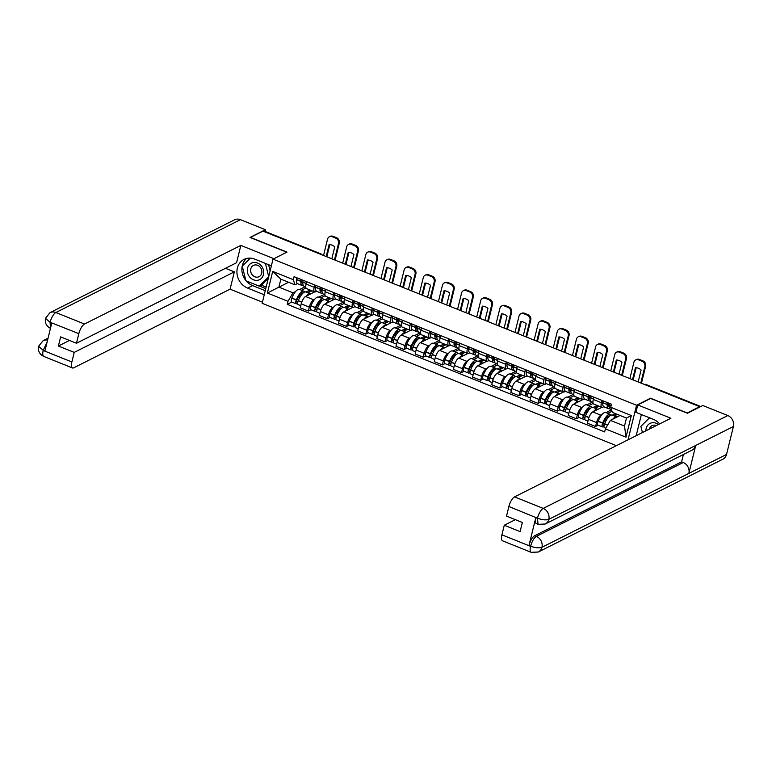 <?xml version="1.0" encoding="UTF-8"?>
<svg xmlns="http://www.w3.org/2000/svg" width="772" height="772" viewBox="0 0 772 772"><rect width="100%" height="100%" fill="white"/><g stroke="black" fill="none" stroke-linecap="round" stroke-linejoin="round"><path stroke-width="1.16" d="M687.07 413.107L699.615 406.632L262.934 231.117L250.437 237.4L287.01 252.106L273.008 259.151L262.162 303.309L616.374 445.666M687.119 412.914L650.545 398.217L636.543 405.252L273.008 259.151M699.471 407.201L699.615 406.632M264.178 231.619L264.564 231.426A2.827 1.004 -68.1 0 1 264.989 231.378L320.583 253.727A2.827 1.004 111.9 0 0 320.158 253.776L264.564 231.426M314.696 291.903L305.558 296.496A6.504 2.306 111.9 0 0 301.215 303.869L300.25 307.796L308.356 311.058L309.321 307.131A6.504 2.306 -68.1 0 1 313.664 299.758L314.754 299.208M314.185 287.3L306.088 284.048A6.504 2.306 111.9 0 0 306.552 288.632L314.648 291.884A6.504 2.306 -68.1 0 1 314.185 287.3L314.754 284.974M306.088 284.048L306.658 281.722M310.952 309.746L308.356 311.058M316.578 291.285L315.623 291.768A6.504 2.306 -68.1 0 1 314.648 291.884M318.768 297.181L324.269 294.412M333.842 299.594L324.703 304.197A6.504 2.306 111.9 0 0 320.361 311.57L319.396 315.497L327.502 318.749L328.467 314.822A6.504 2.306 -68.1 0 1 332.809 307.449L333.9 306.899M325.803 289.413L325.234 291.739A6.504 2.306 111.9 0 0 325.697 296.323L333.793 299.584A6.504 2.306 -68.1 0 1 333.33 295L333.909 292.675M330.098 317.446L327.502 318.749M335.733 298.986L334.768 299.468A6.504 2.306 -68.1 0 1 333.793 299.584M337.914 304.882L343.415 302.113M352.987 307.295L343.849 311.888A6.504 2.306 111.9 0 0 339.506 319.261L338.541 323.188L346.647 326.45L347.612 322.522A6.504 2.306 -68.1 0 1 351.955 315.14L353.045 314.6M344.949 297.114L344.38 299.44A6.504 2.306 111.9 0 0 344.843 304.023L352.939 307.275A6.504 2.306 -68.1 0 1 352.476 302.692L353.055 300.366M349.243 325.137L346.647 326.45M354.879 306.677L353.914 307.159A6.504 2.306 -68.1 0 1 352.939 307.275M357.06 312.573L362.56 309.804M372.133 314.986L362.994 319.579A6.504 2.306 111.9 0 0 358.652 326.961L357.697 330.889L365.793 334.141L366.758 330.213A6.504 2.306 -68.1 0 1 371.1 322.841L372.191 322.291M364.094 304.805L363.525 307.131A6.504 2.306 111.9 0 0 363.988 311.714L372.085 314.976A6.504 2.306 -68.1 0 1 371.631 310.392L372.2 308.067M368.389 332.838L365.793 334.141M374.024 314.378L373.059 314.86A6.504 2.306 -68.1 0 1 372.085 314.976M376.205 320.274L381.706 317.504M391.279 322.686L382.15 327.28A6.504 2.306 111.9 0 0 377.807 334.652L376.842 338.58L384.938 341.832L385.903 337.904A6.504 2.306 -68.1 0 1 390.246 330.532L391.336 329.982M383.24 312.506L382.671 314.831A6.504 2.306 111.9 0 0 383.134 319.415L391.23 322.667A6.504 2.306 -68.1 0 1 390.777 318.083L391.346 315.758M387.534 340.529L384.938 341.832M393.17 322.069L392.205 322.551A6.504 2.306 -68.1 0 1 391.23 322.667M395.351 327.965L400.851 325.195M410.424 330.377L401.295 334.971A6.504 2.306 111.9 0 0 396.953 342.353L395.988 346.271L404.084 349.533L405.049 345.605A6.504 2.306 -68.1 0 1 409.392 338.233L410.482 337.682M402.386 320.197L401.816 322.522A6.504 2.306 111.9 0 0 402.28 327.106L410.376 330.358A6.504 2.306 -68.1 0 1 409.922 325.774L410.492 323.458M406.68 348.22L404.084 349.533M412.316 329.76L411.351 330.242A6.504 2.306 -68.1 0 1 410.376 330.358M414.496 335.656L420.007 332.896M429.57 338.078L420.441 342.672A6.504 2.306 111.9 0 0 416.098 350.044L415.133 353.972L423.23 357.224L424.195 353.296A6.504 2.306 -68.1 0 1 428.537 345.924L429.628 345.373M421.531 327.897L420.962 330.213A6.504 2.306 111.9 0 0 421.425 334.797L429.531 338.059A6.504 2.306 -68.1 0 1 429.068 333.475L429.637 331.149M425.826 355.921L423.23 357.224M431.461 337.46L430.496 337.943A6.504 2.306 -68.1 0 1 429.531 338.059M433.642 343.357L439.152 340.587M448.715 345.769L439.586 350.363A6.504 2.306 111.9 0 0 435.244 357.735L434.279 361.663L442.375 364.924L443.34 360.997A6.504 2.306 -68.1 0 1 447.683 353.615L448.773 353.074M440.677 335.588L440.108 337.914A6.504 2.306 111.9 0 0 440.571 342.498L448.677 345.75A6.504 2.306 -68.1 0 1 448.214 341.166L448.783 338.84M444.971 363.612L442.375 364.924M450.607 345.152L449.642 345.634A6.504 2.306 -68.1 0 1 448.677 345.75M452.797 351.048L458.298 348.278M467.861 353.46L458.732 358.063A6.504 2.306 111.9 0 0 454.39 365.436L453.425 369.363L461.521 372.615L462.486 368.688A6.504 2.306 -68.1 0 1 466.828 361.315L467.919 360.765M459.832 343.279L459.253 345.605A6.504 2.306 111.9 0 0 459.716 350.189L467.822 353.451A6.504 2.306 -68.1 0 1 467.359 348.867L467.928 346.541M464.117 371.313L461.521 372.615M469.752 352.852L468.787 353.335A6.504 2.306 -68.1 0 1 467.822 353.451M471.943 358.748L477.443 355.979M488.898 360.543L487.933 361.026A6.504 2.306 -68.1 0 1 486.968 361.142L477.878 365.754A6.504 2.306 111.9 0 0 473.535 373.127L472.57 377.054L480.666 380.307L481.632 376.389A6.504 2.306 -68.1 0 1 485.974 369.006L487.064 368.466M478.978 350.98L478.399 353.306A6.504 2.306 111.9 0 0 478.862 357.89L486.968 361.142A6.504 2.306 -68.1 0 1 486.505 356.558L487.074 354.232M483.262 379.004L480.666 380.307M491.088 366.439L496.589 363.67M506.162 368.852L497.023 373.445A6.504 2.306 111.9 0 0 492.681 380.828L491.716 384.755L499.812 388.007L500.777 384.08A6.504 2.306 -68.1 0 1 505.12 376.707L506.21 376.157M498.123 358.671L497.544 360.997A6.504 2.306 111.9 0 0 498.008 365.581L506.114 368.842A6.504 2.306 -68.1 0 1 505.65 364.249L506.22 361.933M502.408 386.704L499.812 388.007M508.044 368.244L507.079 368.726A6.504 2.306 -68.1 0 1 506.114 368.842M510.234 374.13L515.735 371.371M525.307 376.553L516.169 381.146A6.504 2.306 111.9 0 0 511.826 388.519L510.861 392.446L518.958 395.698L519.923 391.771A6.504 2.306 -68.1 0 1 524.265 384.398L525.356 383.848M517.269 366.372L516.7 368.698A6.504 2.306 111.9 0 0 517.153 373.281L525.259 376.533A6.504 2.306 -68.1 0 1 524.796 371.95L525.365 369.624M521.563 394.395L518.958 395.698M527.189 375.935L526.234 376.418A6.504 2.306 -68.1 0 1 525.259 376.533M529.38 381.831L534.88 379.062M544.453 384.244L535.314 388.837A6.504 2.306 111.9 0 0 530.972 396.21L530.007 400.137L538.103 403.399L539.068 399.471A6.504 2.306 -68.1 0 1 543.411 392.099L544.501 391.549M536.415 374.063L535.845 376.389A6.504 2.306 111.9 0 0 536.299 380.972L544.405 384.224A6.504 2.306 -68.1 0 1 543.942 379.641L544.511 377.325M540.709 402.087L538.103 403.399M546.335 383.626L545.379 384.109A6.504 2.306 -68.1 0 1 544.405 384.224M548.525 389.522L554.026 386.762M563.599 391.944L554.46 396.538A6.504 2.306 111.9 0 0 550.118 403.91L549.153 407.838L557.249 411.09L558.214 407.162A6.504 2.306 -68.1 0 1 562.556 399.79L563.647 399.24M555.56 381.764L554.991 384.08A6.504 2.306 111.9 0 0 555.454 388.663L563.55 391.925A6.504 2.306 -68.1 0 1 563.087 387.341L563.657 385.016M559.854 409.787L557.249 411.09M565.48 391.327L564.525 391.809A6.504 2.306 -68.1 0 1 563.55 391.925M567.671 397.223L573.171 394.453M582.744 399.635L573.606 404.229A6.504 2.306 111.9 0 0 569.263 411.601L568.298 415.529L576.404 418.791L577.359 414.863A6.504 2.306 -68.1 0 1 581.712 407.481L582.792 406.94M574.706 389.455L574.136 391.78A6.504 2.306 111.9 0 0 574.6 396.364L582.696 399.616A6.504 2.306 -68.1 0 1 582.233 395.032L582.802 392.707M579 417.478L576.404 418.791M584.626 399.018L583.671 399.5A6.504 2.306 -68.1 0 1 582.696 399.616M586.817 404.914L592.317 402.144M601.89 407.327L592.751 411.93A6.504 2.306 111.9 0 0 588.409 419.302L587.444 423.23L595.55 426.482L596.515 422.554A6.504 2.306 -68.1 0 1 600.857 415.182L601.938 414.632M593.851 397.146L593.282 399.471A6.504 2.306 111.9 0 0 593.745 404.055L601.842 407.317A6.504 2.306 -68.1 0 1 601.378 402.733L601.948 400.407M598.146 425.179L595.55 426.482M603.772 406.719L602.816 407.201A6.504 2.306 -68.1 0 1 601.842 407.317M605.962 412.615L611.463 409.845M288.583 282.272L278.895 287.145L293.013 292.82L295.608 291.507M299.623 289.49L305.123 286.721M297.432 283.594L294.972 284.829L280.854 279.165L278.895 287.145L267.382 293.022L272.699 271.397L293.321 279.686L294.972 284.829M620.08 415.5L610.391 420.373L624.509 426.048L626.468 418.067L612.35 412.393L610.7 407.249L611.443 404.219L294.064 276.656L293.321 279.686M610.7 407.249L631.322 415.529L626.005 437.164L605.393 428.875L610.391 420.373M293.013 292.82L288.004 301.312L287.261 304.342L604.65 431.905L605.393 428.875M288.004 301.312L267.382 293.022M628.061 439.789L636.543 405.252M291.806 302.055L287.261 304.342M272.699 271.397L280.854 279.165M624.509 426.048L626.005 437.164M626.468 418.067L631.322 415.529M302.865 283.826A8.907 3.156 -68.1 0 1 301.784 280.39L301.794 280.236A1.737 0.618 -68.1 0 1 301.862 279.792M305.76 286.972L304.149 286.325A10.75 3.802 -68.1 0 1 302.836 282.176L302.846 282.021A3.571 1.264 -68.1 0 1 303.184 280.323M301.225 279.541A3.571 1.264 111.9 0 0 300.887 281.23L300.877 281.384A10.75 3.802 111.9 0 0 302.19 285.543A10.75 3.802 111.9 0 0 303.328 285.543M302.19 285.543L297.712 283.739A10.75 3.802 -68.1 0 1 296.4 279.58L296.409 279.425A3.571 1.264 -68.1 0 1 296.747 277.737M304.737 291.999A10.75 3.802 111.9 0 0 303.917 291.208A10.75 3.802 111.9 0 0 296.342 299.835L296.265 300.028A3.571 1.264 111.9 0 0 296.12 303.792A3.571 1.264 111.9 0 0 296.651 303.724L297.645 303.222M296.12 303.792L291.642 301.987A3.571 1.264 -68.1 0 1 291.787 298.224L291.864 298.04A10.75 3.802 -68.1 0 1 299.43 289.413L303.917 291.208M300.781 305.664L298.079 304.573A3.571 1.264 -68.1 0 1 298.233 300.81L298.31 300.626A10.75 3.802 -68.1 0 1 305.876 291.999L310.354 293.804A10.75 3.802 -68.1 0 1 310.624 293.949M297.953 301.601L297.066 302.055A1.737 0.618 -68.1 0 1 296.805 302.084A1.737 0.618 -68.1 0 1 296.873 300.26L296.95 300.067A8.907 3.156 -68.1 0 1 303.213 292.916M302.421 293.678L301.495 293.312M307.941 292.829L311.55 291.015L309.582 290.224L305.973 292.038M301.495 290.243L305.973 287.985M306.368 296.091A10.75 3.802 -68.1 0 1 310.354 293.804M298.195 297.432L300.482 296.274M309.582 290.224L309.176 291.893L307.594 292.694L309.514 292.038M334.469 259.865L338.493 243.489A4.246 3.686 -116.7 0 0 335.752 238.143L336.573 237.737A4.246 3.686 63.3 0 1 339.304 243.083L335.116 260.135M323.545 255.484L327.569 239.098A4.246 3.686 -116.7 0 1 329.345 236.792A4.246 3.686 -116.7 0 1 332.201 236.715L335.752 238.143M326.836 256.806L329.827 244.618M329.345 236.792L330.155 236.377A4.246 3.686 63.3 0 1 333.012 236.309L332.201 236.715M336.573 237.737L333.012 236.309M326.18 256.536L329.113 244.589A8.772 7.614 -116.7 0 1 334.758 246.857L331.825 258.813M271.377 265.809L254.721 259.122A15.913 13.809 -116.7 0 0 244.02 259.392A15.913 13.809 -116.7 0 0 237.043 273.954A15.913 13.809 -116.7 0 0 247.609 288.091L264.256 294.779M273.906 258.697L240.835 245.399L236.579 262.721L76.467 343.25L78.831 333.658L49.958 322.213L51.743 323.13L44.95 350.806L43.213 350.469L71.873 361.981A8.482 3.001 111.9 0 0 72.471 367.964A8.482 3.001 111.9 0 0 73.736 367.819L230.085 289.172L234.331 271.86L225.482 268.299M262.441 302.18L230.085 289.172M240.835 245.399L84.495 324.037A8.482 3.001 111.9 0 0 78.831 333.658M50.691 328.447C46.465 326.363 44.718 323.005 45.461 318.353L49.977 312.67L234.572 219.817A8.695 7.546 63.3 0 1 240.43 219.673L265.404 229.709L264.999 231.378M76.467 343.25L60.641 336.891L58.392 346.03L74.228 352.389L71.873 361.981M74.228 352.389L234.331 271.86M265.404 229.709L250.022 237.448L286.779 252.222M58.392 346.03L69.49 340.452M246.644 258.427A15.913 13.809 -116.7 0 0 245.843 280.516M246.162 280.892A15.913 13.809 -116.7 0 0 252.569 285.592L247.609 288.091M265.259 290.697L252.569 285.592M259.324 286.045L265.771 288.632M250.118 258.109L242.505 265.848M261.206 285.1L266.147 287.078M243.055 265.307L242.447 265.616M50.469 328.322L50.093 322.464M45.461 318.353L49.939 322.204M43.213 350.469A8.482 3.001 -68.1 0 0 43.811 356.442C39.555 354.348 37.818 350.961 38.6 346.29L43.078 350.198M659.655 423.896A15.913 13.809 -116.7 0 0 653.353 419.341L635.925 412.335L637.749 404.933L670.887 418.25L514.548 496.888L543.198 508.401L727.793 415.558L702.819 405.512L687.437 413.252L650.622 398.458L637.749 404.933M641.387 414.525L636.186 435.697M501.925 534.832L530.576 546.344A8.482 3.001 -68.1 0 0 531.184 552.327L502.524 540.805A8.482 3.001 -68.1 0 1 501.925 534.832L504.28 525.24L515.378 519.653M727.793 415.558A8.695 7.546 63.3 0 1 733.4 426.501L695.726 445.454A8.695 7.546 63.3 0 1 692.108 450.124L545.177 524.034A8.695 7.546 63.3 0 0 548.805 519.353C546.093 520.299 542.388 519.942 537.669 518.292L508.883 506.509A8.482 3.001 -68.1 0 1 514.548 496.888M535.797 517.684L537.457 518.35L538.065 524.323L536.405 523.657A8.482 3.001 -68.1 0 1 535.797 517.684L529.003 545.36A8.482 3.001 -68.1 0 1 534.668 535.739L681.589 461.839L683.249 462.505A8.695 7.546 63.3 0 1 688.865 473.39L726.539 454.438L733.4 426.501M726.539 454.438A8.695 7.546 63.3 0 1 722.901 459.176L538.306 552.028A8.695 7.546 63.3 0 0 541.944 547.29C539.223 548.236 535.507 547.908 530.808 546.296L529.003 545.36M534.668 535.739L536.328 536.405A8.695 7.546 63.3 0 1 541.944 547.29L688.865 473.39L695.726 445.454L548.805 519.353A8.695 7.546 63.3 0 0 543.198 508.401A8.482 3.001 111.9 0 0 537.534 518.022M504.28 525.24L520.106 531.599L522.354 522.461L506.519 516.101L508.883 506.509M681.589 461.839L683.394 454.515M683.249 462.505L536.328 536.405C534.002 537.92 532.12 541.124 530.663 546.026M247.522 268.222A9.196 7.981 -116.7 0 0 253.448 279.792A9.196 7.981 -116.7 0 0 263.474 274.629A9.196 7.981 -116.7 0 0 257.558 263.059A9.196 7.981 -116.7 0 0 247.522 268.222M250.784 268.859A6.292 5.462 -116.7 0 0 252.83 275.488A6.292 5.462 -116.7 0 0 259.074 276.675A6.292 5.462 -116.7 0 0 261.708 273.249A6.292 5.462 -116.7 0 0 259.653 266.61A6.292 5.462 -116.7 0 0 253.409 265.423A6.292 5.462 -116.7 0 0 250.784 268.859M268.569 264.68L270.123 270.914M268.28 278.402L261.679 284.858L259.17 286.123L245.921 280.796L242.244 266.099L250.398 258.118M265.423 263.416L268.714 276.617M268.666 276.83L259.17 286.123M658.381 424.532A9.196 7.981 -116.7 0 0 646.154 428.431A9.196 7.981 -116.7 0 0 645.894 430.815M642.439 432.552L640.885 426.318L649.57 417.816M656.345 425.565A6.292 5.462 -116.7 0 0 652.051 425.642A6.292 5.462 -116.7 0 0 649.416 429.049M322.011 291.526A8.907 3.156 -68.1 0 1 320.93 288.081L320.94 287.927A1.737 0.618 -68.1 0 1 321.007 287.493M324.906 294.672L323.294 294.026A10.75 3.802 -68.1 0 1 321.982 289.867L321.992 289.712A3.571 1.264 -68.1 0 1 322.329 288.024M320.37 287.232A3.571 1.264 111.9 0 0 320.033 288.921L320.023 289.075A10.75 3.802 111.9 0 0 321.335 293.235A10.75 3.802 111.9 0 0 322.474 293.235M321.335 293.235L316.858 291.44A10.75 3.802 -68.1 0 1 315.545 287.28L315.555 287.126A3.571 1.264 -68.1 0 1 315.893 285.437M323.883 299.69A10.75 3.802 111.9 0 0 323.063 298.909A10.75 3.802 111.9 0 0 315.487 307.536L315.41 307.719A3.571 1.264 111.9 0 0 315.265 311.483A3.571 1.264 111.9 0 0 315.796 311.415L316.79 310.923M315.265 311.483L310.788 309.678A3.571 1.264 -68.1 0 1 310.933 305.924L311.01 305.731A10.75 3.802 -68.1 0 1 318.575 297.104L323.063 298.909M319.926 313.355L317.224 312.274A3.571 1.264 -68.1 0 1 317.379 308.51L317.456 308.317A10.75 3.802 -68.1 0 1 325.022 299.7L329.499 301.495A10.75 3.802 -68.1 0 1 329.769 301.64M317.099 309.302L316.211 309.746A1.737 0.618 -68.1 0 1 315.951 309.775A1.737 0.618 -68.1 0 1 316.028 307.951L316.095 307.758A8.907 3.156 -68.1 0 1 322.358 300.607M321.567 301.379L320.641 301.003M327.087 300.52L330.696 298.706L328.727 297.915L325.118 299.739M320.641 297.934L325.118 295.686M325.514 303.792A10.75 3.802 -68.1 0 1 329.499 301.495M317.34 305.123L319.627 303.975M328.727 297.915L328.322 299.594L326.739 300.385L328.66 299.729M353.615 267.566L357.639 251.18A4.246 3.686 -116.7 0 0 354.898 245.843L355.718 245.428A4.246 3.686 63.3 0 1 358.449 250.775L354.261 267.826M342.691 263.175L346.715 246.799A4.246 3.686 -116.7 0 1 348.49 244.483A4.246 3.686 -116.7 0 1 351.347 244.415L354.898 245.843M345.981 264.497L348.973 252.309M348.49 244.483L349.301 244.077A4.246 3.686 63.3 0 1 352.157 244L351.347 244.415M355.718 245.428L352.157 244M345.325 264.236L348.259 252.29A8.772 7.614 -116.7 0 1 353.904 254.557L350.97 266.504M341.156 299.218A8.907 3.156 -68.1 0 1 340.076 295.782L340.085 295.628A1.737 0.618 -68.1 0 1 340.153 295.184M344.051 302.363L342.44 301.717A10.75 3.802 -68.1 0 1 341.127 297.567L341.137 297.403A3.571 1.264 -68.1 0 1 341.475 295.715M339.516 294.933A3.571 1.264 111.9 0 0 339.178 296.622L339.169 296.776A10.75 3.802 111.9 0 0 340.481 300.935A10.75 3.802 111.9 0 0 341.62 300.935M340.481 300.935L336.003 299.131A10.75 3.802 -68.1 0 1 334.691 294.972L334.701 294.817A3.571 1.264 -68.1 0 1 335.038 293.128M343.029 307.391A10.75 3.802 111.9 0 0 342.208 306.6A10.75 3.802 111.9 0 0 334.633 315.227L334.556 315.42A3.571 1.264 111.9 0 0 334.411 319.174A3.571 1.264 111.9 0 0 334.942 319.116L335.936 318.614M334.411 319.174L329.933 317.379A3.571 1.264 -68.1 0 1 330.078 313.615L330.155 313.422A10.75 3.802 -68.1 0 1 337.721 304.805L342.208 306.6M339.072 321.046L336.38 319.965A3.571 1.264 -68.1 0 1 336.524 316.202L336.602 316.018A10.75 3.802 -68.1 0 1 344.167 307.391L348.645 309.196A10.75 3.802 -68.1 0 1 348.925 309.34M336.245 316.993L335.357 317.437A1.737 0.618 -68.1 0 1 335.096 317.475A1.737 0.618 -68.1 0 1 335.173 315.642L335.241 315.458A8.907 3.156 -68.1 0 1 341.504 308.308M340.713 309.07L339.786 308.703M346.232 308.221L349.841 306.407L347.873 305.615L344.264 307.43M339.786 305.635L344.264 303.377M344.659 311.483A10.75 3.802 -68.1 0 1 348.645 309.196M336.486 312.824L338.773 311.666M347.873 305.615L347.468 307.285L345.885 308.086L347.477 307.295M372.76 275.257L376.784 258.881A4.246 3.686 -116.7 0 0 374.053 253.534L374.864 253.129A4.246 3.686 63.3 0 1 377.595 258.466L373.407 275.517M361.836 270.866L365.86 254.49A4.246 3.686 -116.7 0 1 367.636 252.174A4.246 3.686 -116.7 0 1 370.492 252.106L374.053 253.534M365.127 272.188L368.119 260.01M367.636 252.174L368.447 251.768A4.246 3.686 63.3 0 1 371.303 251.701L370.492 252.106M374.864 253.129L371.303 251.701M364.471 271.927L367.404 259.981A8.772 7.614 -116.7 0 1 373.05 262.248L370.116 274.195M360.302 306.918A8.907 3.156 -68.1 0 1 359.221 303.473L359.231 303.319A1.737 0.618 -68.1 0 1 359.298 302.875M363.197 310.064L361.585 309.418A10.75 3.802 -68.1 0 1 360.283 305.258L360.283 305.104A3.571 1.264 -68.1 0 1 360.63 303.415M358.662 302.624A3.571 1.264 111.9 0 0 358.324 304.313L358.314 304.467A10.75 3.802 111.9 0 0 359.627 308.626A10.75 3.802 111.9 0 0 360.765 308.626M359.627 308.626L355.149 306.822A10.75 3.802 -68.1 0 1 353.837 302.672L353.846 302.508A3.571 1.264 -68.1 0 1 354.184 300.819M362.174 315.082A10.75 3.802 111.9 0 0 361.354 314.3A10.75 3.802 111.9 0 0 353.779 322.918L353.711 323.111A3.571 1.264 111.9 0 0 353.557 326.874A3.571 1.264 111.9 0 0 354.087 326.807L355.081 326.315M353.557 326.874L349.079 325.07A3.571 1.264 -68.1 0 1 349.224 321.306L349.301 321.123A10.75 3.802 -68.1 0 1 356.867 312.496L361.354 314.3M358.218 328.747L355.525 327.666A3.571 1.264 -68.1 0 1 355.67 323.902L355.747 323.709A10.75 3.802 -68.1 0 1 363.313 315.092L367.79 316.887A10.75 3.802 -68.1 0 1 368.07 317.031M355.39 324.684L354.502 325.137A1.737 0.618 -68.1 0 1 354.242 325.166A1.737 0.618 -68.1 0 1 354.319 323.343L354.387 323.15A8.907 3.156 -68.1 0 1 360.649 315.999M359.858 316.761L358.941 316.395M365.378 315.912L368.987 314.098L367.028 313.307L363.409 315.13M358.932 313.326L363.409 311.077M363.805 319.174A10.75 3.802 -68.1 0 1 367.79 316.887M355.631 320.515L357.918 319.367M365.04 315.777L366.951 315.121M365.031 315.777L366.613 314.986L367.028 313.307M391.906 282.957L395.93 266.572A4.246 3.686 -116.7 0 0 393.199 261.235L394.01 260.82A4.246 3.686 63.3 0 1 396.74 266.166L392.552 283.218M380.982 278.567L385.006 262.181A4.246 3.686 -116.7 0 1 386.782 259.875A4.246 3.686 -116.7 0 1 389.638 259.807L393.199 261.235M384.273 279.889L387.264 267.701M386.782 259.875L387.592 259.46A4.246 3.686 63.3 0 1 390.449 259.392L389.638 259.807M394.01 260.82L390.449 259.392M383.616 279.628L386.56 267.681A8.772 7.614 -116.7 0 1 392.205 269.949L389.262 281.896M379.448 314.609A8.907 3.156 -68.1 0 1 378.367 311.164L378.377 311.01A1.737 0.618 -68.1 0 1 378.444 310.576M382.343 317.755L380.741 317.109A10.75 3.802 -68.1 0 1 379.428 312.95L379.438 312.795A3.571 1.264 -68.1 0 1 379.776 311.106M377.807 310.315A3.571 1.264 111.9 0 0 377.469 312.004L377.46 312.168A10.75 3.802 111.9 0 0 378.772 316.317A10.75 3.802 111.9 0 0 379.911 316.327M378.772 316.317L374.295 314.522A10.75 3.802 -68.1 0 1 372.982 310.363L372.992 310.209A3.571 1.264 -68.1 0 1 373.33 308.52M381.32 322.783A10.75 3.802 111.9 0 0 380.5 321.992A10.75 3.802 111.9 0 0 372.924 330.619L372.857 330.802A3.571 1.264 111.9 0 0 372.702 334.565A3.571 1.264 111.9 0 0 373.233 334.508L374.227 334.006M372.702 334.565L368.225 332.771A3.571 1.264 -68.1 0 1 368.369 329.007L368.447 328.814A10.75 3.802 -68.1 0 1 376.022 320.197L380.5 321.992M377.363 336.438L374.671 335.357A3.571 1.264 -68.1 0 1 374.816 331.593L374.893 331.41A10.75 3.802 -68.1 0 1 382.458 322.783L386.936 324.587A10.75 3.802 -68.1 0 1 387.216 324.732M374.536 332.385L373.648 332.828A1.737 0.618 -68.1 0 1 373.387 332.857A1.737 0.618 -68.1 0 1 373.465 331.034L373.542 330.85A8.907 3.156 -68.1 0 1 379.795 323.69M379.004 324.462L378.087 324.095M384.524 323.613L388.133 321.789L386.174 321.007L382.555 322.821M378.077 321.017L382.555 318.768M382.951 326.874A10.75 3.802 -68.1 0 1 386.936 324.587M374.777 328.206L377.064 327.058M386.174 321.007L385.759 322.677L384.176 323.468L386.106 322.812M411.051 290.648L415.075 274.272A4.246 3.686 -116.7 0 0 412.344 268.926L413.155 268.521A4.246 3.686 63.3 0 1 415.886 273.857L411.698 290.909M400.128 286.258L404.152 269.882A4.246 3.686 -116.7 0 1 405.927 267.566A4.246 3.686 -116.7 0 1 408.784 267.498L412.344 268.926M403.418 287.58L406.41 275.392M405.927 267.566L406.738 267.16A4.246 3.686 63.3 0 1 409.594 267.083L408.784 267.498M413.155 268.521L409.594 267.083M402.762 287.319L405.705 275.372A8.772 7.614 -116.7 0 1 411.351 277.64L408.407 289.587M398.593 322.31A8.907 3.156 -68.1 0 1 397.512 318.865L397.522 318.711A1.737 0.618 -68.1 0 1 397.59 318.267M401.488 325.446L399.886 324.809A10.75 3.802 -68.1 0 1 398.574 320.65L398.584 320.496A3.571 1.264 -68.1 0 1 398.921 318.807M396.953 318.016A3.571 1.264 111.9 0 0 396.615 319.704L396.605 319.859A10.75 3.802 111.9 0 0 397.918 324.018A10.75 3.802 111.9 0 0 399.056 324.018M397.918 324.018L393.44 322.213A10.75 3.802 -68.1 0 1 392.128 318.054L392.137 317.9A3.571 1.264 -68.1 0 1 392.475 316.211M400.465 330.474A10.75 3.802 111.9 0 0 399.645 329.692A10.75 3.802 111.9 0 0 392.07 338.31L392.002 338.503A3.571 1.264 111.9 0 0 391.848 342.266A3.571 1.264 111.9 0 0 392.379 342.199L393.373 341.697M391.848 342.266L387.37 340.462A3.571 1.264 -68.1 0 1 387.515 336.698L387.592 336.515A10.75 3.802 -68.1 0 1 395.167 327.888L399.645 329.692M396.509 344.138L393.817 343.048A3.571 1.264 -68.1 0 1 393.961 339.294L394.038 339.101A10.75 3.802 -68.1 0 1 401.604 330.474L406.091 332.278A10.75 3.802 -68.1 0 1 406.362 332.423M393.681 340.076L392.794 340.529A1.737 0.618 -68.1 0 1 392.533 340.558A1.737 0.618 -68.1 0 1 392.61 338.734L392.687 338.541A8.907 3.156 -68.1 0 1 398.941 331.391M398.149 332.153L397.233 331.786M403.669 331.304L407.278 329.49L405.319 328.698L401.701 330.512M397.223 328.718L401.701 326.459M402.096 334.565A10.75 3.802 -68.1 0 1 406.091 332.278M393.923 335.907L396.21 334.758M405.319 328.698L404.904 330.377L403.322 331.169L405.252 330.512M430.197 298.349L434.221 281.963A4.246 3.686 -116.7 0 0 431.49 276.627L432.301 276.212A4.246 3.686 63.3 0 1 435.032 281.558L430.844 298.61M419.273 293.958L423.297 277.573A4.246 3.686 -116.7 0 1 425.073 275.266A4.246 3.686 -116.7 0 1 427.929 275.189L431.49 276.627M422.564 295.28L425.555 283.092M425.073 275.266L425.893 274.851A4.246 3.686 63.3 0 1 428.74 274.784L427.929 275.189M432.301 276.212L428.74 274.784M421.917 295.02L424.851 283.063A8.772 7.614 -116.7 0 1 430.496 285.341L427.563 297.288M417.739 330.001A8.907 3.156 -68.1 0 1 416.668 326.556L416.668 326.402A1.737 0.618 -68.1 0 1 416.735 325.967M420.634 333.147L419.032 332.5A10.75 3.802 -68.1 0 1 417.72 328.341L417.729 328.187A3.571 1.264 -68.1 0 1 418.067 326.498M416.098 325.707A3.571 1.264 111.9 0 0 415.761 327.396L415.751 327.55A10.75 3.802 111.9 0 0 417.063 331.709A10.75 3.802 111.9 0 0 418.202 331.709M417.063 331.709L412.586 329.914A10.75 3.802 -68.1 0 1 411.273 325.755L411.283 325.601A3.571 1.264 -68.1 0 1 411.621 323.912M419.611 338.175A10.75 3.802 111.9 0 0 418.791 337.383A10.75 3.802 111.9 0 0 411.225 346.01L411.148 346.194A3.571 1.264 111.9 0 0 410.993 349.957A3.571 1.264 111.9 0 0 411.534 349.899L412.518 349.398M410.993 349.957L406.516 348.162A3.571 1.264 -68.1 0 1 406.661 344.399L406.738 344.206A10.75 3.802 -68.1 0 1 414.313 335.579L418.791 337.383M415.654 351.829L412.962 350.749A3.571 1.264 -68.1 0 1 413.107 346.985L413.184 346.792A10.75 3.802 -68.1 0 1 420.75 338.175L425.237 339.969A10.75 3.802 -68.1 0 1 425.507 340.124M412.837 347.776L411.939 348.22A1.737 0.618 -68.1 0 1 411.679 348.249A1.737 0.618 -68.1 0 1 411.756 346.425L411.833 346.242A8.907 3.156 -68.1 0 1 418.096 339.082M417.295 339.854L416.378 339.477M422.815 339.005L426.424 337.181L424.465 336.399L420.846 338.213M416.369 336.409L420.846 334.16M421.242 342.266A10.75 3.802 -68.1 0 1 425.237 339.969M413.068 343.598L415.355 342.45M424.465 336.399L424.05 338.068L422.467 338.86L424.397 338.204M449.343 306.04L453.367 289.664A4.246 3.686 -116.7 0 0 450.636 284.318L451.446 283.903A4.246 3.686 63.3 0 1 454.187 289.249L449.999 306.301M438.419 301.649L442.443 285.273A4.246 3.686 -116.7 0 1 444.218 282.957A4.246 3.686 -116.7 0 1 447.075 282.89L450.636 284.318M441.709 302.971L444.701 290.783M444.218 282.957L445.039 282.552A4.246 3.686 63.3 0 1 447.885 282.475L447.075 282.89M451.446 283.903L447.885 282.475M441.063 302.711L443.997 290.764A8.772 7.614 -116.7 0 1 449.642 293.032L446.708 304.979M436.884 337.692A8.907 3.156 -68.1 0 1 435.813 334.257L435.823 334.102A1.737 0.618 -68.1 0 1 435.881 333.658M439.779 340.838L438.178 340.191A10.75 3.802 -68.1 0 1 436.865 336.042L436.875 335.888A3.571 1.264 -68.1 0 1 437.213 334.189M435.244 333.407A3.571 1.264 111.9 0 0 434.906 335.096L434.897 335.251A10.75 3.802 111.9 0 0 436.209 339.41A10.75 3.802 111.9 0 0 437.348 339.41M436.209 339.41L431.731 337.605A10.75 3.802 -68.1 0 1 430.419 333.446L430.429 333.292A3.571 1.264 -68.1 0 1 430.766 331.603M438.757 345.866A10.75 3.802 111.9 0 0 437.936 345.074A10.75 3.802 111.9 0 0 430.371 353.701L430.293 353.894A3.571 1.264 111.9 0 0 430.139 357.658A3.571 1.264 111.9 0 0 430.68 357.59L431.664 357.089M430.139 357.658L425.661 355.853A3.571 1.264 -68.1 0 1 425.816 352.09L425.883 351.907A10.75 3.802 -68.1 0 1 433.459 343.279L437.936 345.074M434.8 359.53L432.108 358.44A3.571 1.264 -68.1 0 1 432.252 354.676L432.33 354.493A10.75 3.802 -68.1 0 1 439.895 345.866L444.382 347.67A10.75 3.802 -68.1 0 1 444.653 347.815M431.982 355.467L431.085 355.921A1.737 0.618 -68.1 0 1 430.824 355.95A1.737 0.618 -68.1 0 1 430.901 354.126L430.979 353.933A8.907 3.156 -68.1 0 1 437.242 346.782M436.441 347.545L435.524 347.178M441.96 346.696L445.569 344.881L443.611 344.09L439.992 345.904M435.514 344.109L439.992 341.851M440.387 349.957A10.75 3.802 -68.1 0 1 444.382 347.67M432.214 351.299L434.501 350.141M443.611 344.09L443.196 345.76L441.613 346.56L443.205 345.769M468.488 313.731L472.512 297.355A4.246 3.686 -116.7 0 0 469.781 292.009L470.592 291.604A4.246 3.686 63.3 0 1 473.332 296.94L469.144 314.001M457.564 309.34L461.588 292.964A4.246 3.686 -116.7 0 1 463.364 290.658A4.246 3.686 -116.7 0 1 466.22 290.581L469.781 292.009M460.855 310.672L463.847 298.484M463.364 290.658L464.184 290.243A4.246 3.686 63.3 0 1 467.041 290.175L466.22 290.581M470.592 291.604L467.041 290.175M460.208 310.402L463.142 298.455A8.772 7.614 -116.7 0 1 468.787 300.723L465.854 312.679M456.03 345.393A8.907 3.156 -68.1 0 1 454.959 341.948L454.969 341.793A1.737 0.618 -68.1 0 1 455.026 341.359M458.925 348.539L457.323 347.892A10.75 3.802 -68.1 0 1 456.011 343.733L456.02 343.579A3.571 1.264 -68.1 0 1 456.358 341.89M454.39 341.099A3.571 1.264 111.9 0 0 454.052 342.787L454.042 342.942A10.75 3.802 111.9 0 0 455.355 347.101A10.75 3.802 111.9 0 0 456.493 347.101M455.355 347.101L450.877 345.306A10.75 3.802 -68.1 0 1 449.565 341.147L449.574 340.992A3.571 1.264 -68.1 0 1 449.912 339.304M457.902 353.557A10.75 3.802 111.9 0 0 457.082 352.775A10.75 3.802 111.9 0 0 449.516 361.402L449.439 361.585A3.571 1.264 111.9 0 0 449.285 365.349A3.571 1.264 111.9 0 0 449.825 365.281L450.819 364.789M449.285 365.349L444.807 363.544A3.571 1.264 -68.1 0 1 444.962 359.781L445.029 359.598A10.75 3.802 -68.1 0 1 452.604 350.97L457.082 352.775M453.946 367.221L451.253 366.14A3.571 1.264 -68.1 0 1 451.398 362.377L451.475 362.184A10.75 3.802 -68.1 0 1 459.041 353.566L463.528 355.361A10.75 3.802 -68.1 0 1 463.798 355.506M451.128 363.168L450.23 363.612A1.737 0.618 -68.1 0 1 449.97 363.641A1.737 0.618 -68.1 0 1 450.047 361.817L450.124 361.624A8.907 3.156 -68.1 0 1 456.387 354.473M455.586 355.245L454.669 354.869M461.106 354.387L464.715 352.572L462.756 351.781L459.137 353.605M454.66 351.8L459.137 349.552M459.533 357.648A10.75 3.802 -68.1 0 1 463.528 355.361M451.359 358.99L453.647 357.841M460.768 354.261L462.689 353.595M460.759 354.252L462.341 353.46L462.756 351.781M487.634 321.432L491.658 305.046A4.246 3.686 -116.7 0 0 488.927 299.71L489.738 299.295A4.246 3.686 63.3 0 1 492.478 304.641L488.29 321.692M476.71 317.041L480.734 300.665A4.246 3.686 -116.7 0 1 482.51 298.349A4.246 3.686 -116.7 0 1 485.366 298.281L488.927 299.71M480.001 318.363L482.992 306.175M482.51 298.349L483.33 297.934A4.246 3.686 63.3 0 1 486.186 297.867L485.366 298.281M489.738 299.295L486.186 297.867M479.354 318.103L482.288 306.156A8.772 7.614 -116.7 0 1 487.933 308.424L484.999 320.37M475.176 353.084A8.907 3.156 -68.1 0 1 474.104 349.648L474.114 349.494A1.737 0.618 -68.1 0 1 474.172 349.05M478.071 356.23L476.469 355.583A10.75 3.802 -68.1 0 1 475.156 351.434L475.166 351.27A3.571 1.264 -68.1 0 1 475.504 349.581M473.535 348.799A3.571 1.264 111.9 0 0 473.197 350.488L473.188 350.642A10.75 3.802 111.9 0 0 474.5 354.802A10.75 3.802 111.9 0 0 475.639 354.802M474.5 354.802L470.023 352.997A10.75 3.802 -68.1 0 1 468.71 348.838L468.72 348.683A3.571 1.264 -68.1 0 1 469.058 346.995M477.048 361.257A10.75 3.802 111.9 0 0 476.227 360.466A10.75 3.802 111.9 0 0 468.662 369.093L468.585 369.277A3.571 1.264 111.9 0 0 468.43 373.04A3.571 1.264 111.9 0 0 468.971 372.982L469.965 372.48M468.43 373.04L463.953 371.245A3.571 1.264 -68.1 0 1 464.107 367.482L464.175 367.289A10.75 3.802 -68.1 0 1 471.75 358.671L476.227 360.466M473.091 374.912L470.399 373.831A3.571 1.264 -68.1 0 1 470.544 370.068L470.621 369.885A10.75 3.802 -68.1 0 1 478.196 361.257L482.674 363.062A10.75 3.802 -68.1 0 1 482.944 363.207M470.273 370.859L469.376 371.303A1.737 0.618 -68.1 0 1 469.115 371.342A1.737 0.618 -68.1 0 1 469.193 369.508L469.27 369.325A8.907 3.156 -68.1 0 1 475.533 362.174M474.732 362.937L473.815 362.57M480.252 362.087L483.861 360.273L481.902 359.482L478.293 361.296M473.805 359.491L478.283 357.243M478.679 365.349A10.75 3.802 -68.1 0 1 482.674 363.062M470.505 366.69L472.792 365.532M481.902 359.482L481.487 361.151L479.914 361.952L481.834 361.286M506.779 329.123L510.803 312.747A4.246 3.686 -116.7 0 0 508.072 307.401L508.883 306.995A4.246 3.686 63.3 0 1 511.624 312.332L507.436 329.383M495.856 324.732L499.88 308.356A4.246 3.686 -116.7 0 1 501.655 306.04A4.246 3.686 -116.7 0 1 504.512 305.973L508.072 307.401M499.146 326.054L502.138 313.876M501.655 306.04L502.476 305.635A4.246 3.686 63.3 0 1 505.332 305.567L504.512 305.973M508.883 306.995L505.332 305.567M498.5 325.794L501.433 313.847A8.772 7.614 -116.7 0 1 507.079 316.115L504.145 328.061M494.321 360.785A8.907 3.156 -68.1 0 1 493.25 357.339L493.26 357.185A1.737 0.618 -68.1 0 1 493.318 356.741M497.216 363.93L495.614 363.284A10.75 3.802 -68.1 0 1 494.302 359.125L494.312 358.97A3.571 1.264 -68.1 0 1 494.649 357.282M492.681 356.49A3.571 1.264 111.9 0 0 492.343 358.179L492.333 358.333A10.75 3.802 111.9 0 0 493.646 362.493A10.75 3.802 111.9 0 0 494.784 362.493M493.646 362.493L489.168 360.688A10.75 3.802 -68.1 0 1 487.856 356.539L487.865 356.375A3.571 1.264 -68.1 0 1 488.203 354.686M496.193 368.948A10.75 3.802 111.9 0 0 495.373 368.167A10.75 3.802 111.9 0 0 487.808 376.784L487.73 376.977A3.571 1.264 111.9 0 0 487.576 380.741A3.571 1.264 111.9 0 0 488.116 380.673L489.11 380.181M487.576 380.741L483.098 378.936A3.571 1.264 -68.1 0 1 483.253 375.173L483.33 374.989A10.75 3.802 -68.1 0 1 490.895 366.362L495.373 368.167M492.237 382.613L489.544 381.532A3.571 1.264 -68.1 0 1 489.689 377.769L489.766 377.576A10.75 3.802 -68.1 0 1 497.342 368.948L501.819 370.753A10.75 3.802 -68.1 0 1 502.089 370.898M489.419 378.55L488.522 379.004A1.737 0.618 -68.1 0 1 488.271 379.033A1.737 0.618 -68.1 0 1 488.338 377.209L488.415 377.016A8.907 3.156 -68.1 0 1 494.678 369.865M493.877 370.628L492.961 370.261M499.397 369.778L503.006 367.964L501.047 367.173L497.438 368.987M492.951 367.192L497.429 364.944M497.824 373.04A10.75 3.802 -68.1 0 1 501.819 370.753M489.651 374.381L491.938 373.233M501.047 367.173L500.632 368.852L499.059 369.643L500.98 368.987M525.925 336.824L529.949 320.438A4.246 3.686 -116.7 0 0 527.218 315.101L528.038 314.687A4.246 3.686 63.3 0 1 530.769 320.033L526.581 337.084M515.001 332.433L519.025 316.047A4.246 3.686 -116.7 0 1 520.801 313.741A4.246 3.686 -116.7 0 1 523.657 313.664L527.218 315.101M518.292 333.755L521.283 321.567M520.801 313.741L521.621 313.326A4.246 3.686 63.3 0 1 524.477 313.258L523.657 313.664M528.038 314.687L524.477 313.258M517.645 333.494L520.579 321.548A8.772 7.614 -116.7 0 1 526.224 323.815L523.291 335.762M513.467 368.476A8.907 3.156 -68.1 0 1 512.396 365.031L512.405 364.876A1.737 0.618 -68.1 0 1 512.463 364.442M516.362 371.622L514.76 370.975A10.75 3.802 -68.1 0 1 513.448 366.816L513.457 366.661A3.571 1.264 -68.1 0 1 513.795 364.973M511.826 364.181A3.571 1.264 111.9 0 0 511.489 365.87L511.479 366.034A10.75 3.802 111.9 0 0 512.791 370.184A10.75 3.802 111.9 0 0 513.94 370.193M512.791 370.184L508.314 368.389A10.75 3.802 -68.1 0 1 507.001 364.23L507.011 364.075A3.571 1.264 -68.1 0 1 507.349 362.386M515.349 376.649A10.75 3.802 111.9 0 0 514.519 375.858A10.75 3.802 111.9 0 0 506.953 384.485L506.876 384.668A3.571 1.264 111.9 0 0 506.731 388.432A3.571 1.264 111.9 0 0 507.262 388.374L508.256 387.872M506.731 388.432L502.244 386.637A3.571 1.264 -68.1 0 1 502.398 382.873L502.476 382.68A10.75 3.802 -68.1 0 1 510.041 374.063L514.519 375.858M511.382 390.304L508.69 389.223A3.571 1.264 -68.1 0 1 508.835 385.46L508.912 385.276A10.75 3.802 -68.1 0 1 516.487 376.649L520.965 378.444A10.75 3.802 -68.1 0 1 521.235 378.598M508.565 386.251L507.667 386.695A1.737 0.618 -68.1 0 1 507.416 386.724A1.737 0.618 -68.1 0 1 507.484 384.9L507.561 384.717A8.907 3.156 -68.1 0 1 513.824 377.556M513.023 378.328L512.106 377.952M518.543 377.479L522.152 375.655L520.193 374.874L516.584 376.688M512.097 374.883L516.574 372.635M516.979 380.741A10.75 3.802 -68.1 0 1 520.965 378.444M508.796 382.072L511.083 380.924M518.215 377.344L520.125 376.678M518.205 377.334L519.778 376.543L520.193 374.874M545.071 344.515L549.095 328.139A4.246 3.686 -116.7 0 0 546.364 322.792L547.184 322.387A4.246 3.686 63.3 0 1 549.915 327.724L545.727 344.775M534.147 340.124L538.171 323.748A4.246 3.686 -116.7 0 1 539.946 321.432A4.246 3.686 -116.7 0 1 542.803 321.364L546.364 322.792M537.437 341.446L540.429 329.258M539.946 321.432L540.767 321.027A4.246 3.686 63.3 0 1 543.623 320.949L542.803 321.364M547.184 322.387L543.623 320.949M536.791 341.185L539.724 329.239A8.772 7.614 -116.7 0 1 545.37 331.506L542.436 343.453M532.612 376.167A8.907 3.156 -68.1 0 1 531.541 372.731L531.551 372.577A1.737 0.618 -68.1 0 1 531.609 372.133M535.507 379.313L533.906 378.676A10.75 3.802 -68.1 0 1 532.593 374.517L532.603 374.362A3.571 1.264 -68.1 0 1 532.941 372.673M530.982 371.882A3.571 1.264 111.9 0 0 530.634 373.571L530.634 373.725A10.75 3.802 111.9 0 0 531.937 377.884A10.75 3.802 111.9 0 0 533.085 377.884M531.937 377.884L527.459 376.08A10.75 3.802 -68.1 0 1 526.147 371.921L526.157 371.766A3.571 1.264 -68.1 0 1 526.494 370.077M534.494 384.34A10.75 3.802 111.9 0 0 533.664 383.559A10.75 3.802 111.9 0 0 526.099 392.176L526.022 392.369A3.571 1.264 111.9 0 0 525.877 396.132A3.571 1.264 111.9 0 0 526.408 396.065L527.401 395.563M525.877 396.132L521.389 394.328A3.571 1.264 -68.1 0 1 521.544 390.564L521.621 390.381A10.75 3.802 -68.1 0 1 529.187 381.754L533.664 383.559M530.528 398.005L527.836 396.914A3.571 1.264 -68.1 0 1 527.99 393.16L528.058 392.967A10.75 3.802 -68.1 0 1 535.633 384.34L540.111 386.145A10.75 3.802 -68.1 0 1 540.381 386.289M527.71 393.942L526.813 394.395A1.737 0.618 -68.1 0 1 526.562 394.424A1.737 0.618 -68.1 0 1 526.629 392.601L526.707 392.408A8.907 3.156 -68.1 0 1 532.969 385.257M532.178 386.019L531.252 385.653M537.688 385.17L541.307 383.356L539.338 382.565L535.729 384.379M531.242 382.584L535.729 380.326M536.125 388.432A10.75 3.802 -68.1 0 1 540.111 386.145M527.942 389.773L530.239 388.625M539.338 382.565L538.924 384.234L537.351 385.035L538.933 384.244M564.216 352.215L568.24 335.83A4.246 3.686 -116.7 0 0 565.509 330.493L566.33 330.078A4.246 3.686 63.3 0 1 569.061 335.424L564.872 352.476M553.292 347.825L557.316 331.439A4.246 3.686 -116.7 0 1 559.092 329.133A4.246 3.686 -116.7 0 1 561.948 329.055L565.509 330.493M556.583 349.147L559.584 336.959M559.092 329.133L559.912 328.718A4.246 3.686 63.3 0 1 562.769 328.65L561.948 329.055M566.33 330.078L562.769 328.65M555.937 348.886L558.87 336.93A8.772 7.614 -116.7 0 1 564.515 339.207L561.582 351.154M551.758 383.867A8.907 3.156 -68.1 0 1 550.687 380.422L550.697 380.268A1.737 0.618 -68.1 0 1 550.754 379.834M554.653 387.013L553.051 386.367A10.75 3.802 -68.1 0 1 551.739 382.208L551.748 382.053A3.571 1.264 -68.1 0 1 552.086 380.364M550.127 379.573A3.571 1.264 111.9 0 0 549.789 381.262L549.78 381.416A10.75 3.802 111.9 0 0 551.092 385.575A10.75 3.802 111.9 0 0 552.231 385.575M551.092 385.575L546.605 383.78A10.75 3.802 -68.1 0 1 545.293 379.621L545.302 379.467A3.571 1.264 -68.1 0 1 545.64 377.778M553.64 392.041A10.75 3.802 111.9 0 0 552.81 391.25A10.75 3.802 111.9 0 0 545.244 399.877L545.167 400.06A3.571 1.264 111.9 0 0 545.022 403.824A3.571 1.264 111.9 0 0 545.553 403.766L546.547 403.264M545.022 403.824L540.535 402.019A3.571 1.264 -68.1 0 1 540.689 398.265L540.767 398.072A10.75 3.802 -68.1 0 1 548.332 389.445L552.81 391.25M549.683 405.696L546.981 404.615A3.571 1.264 -68.1 0 1 547.136 400.851L547.203 400.658A10.75 3.802 -68.1 0 1 554.779 392.041L559.256 393.836A10.75 3.802 -68.1 0 1 559.526 393.99M546.856 401.643L545.968 402.087A1.737 0.618 -68.1 0 1 545.707 402.115A1.737 0.618 -68.1 0 1 545.775 400.292L545.852 400.108A8.907 3.156 -68.1 0 1 552.115 392.948M551.324 393.72L550.397 393.344M556.834 392.871L560.453 391.047L558.484 390.256L554.875 392.079M550.397 390.275L554.875 388.026M555.271 396.132A10.75 3.802 -68.1 0 1 559.256 393.836M547.087 397.464L549.384 396.316M556.506 392.736L558.417 392.07M556.496 392.726L558.079 391.935L558.484 390.256M583.362 359.906L587.386 343.53A4.246 3.686 -116.7 0 0 584.655 338.184L585.475 337.769A4.246 3.686 63.3 0 1 588.206 343.115L584.018 360.167M572.448 355.516L576.462 339.14A4.246 3.686 -116.7 0 1 578.238 336.824A4.246 3.686 -116.7 0 1 581.094 336.756L584.655 338.184M575.729 356.838L578.73 344.65M578.238 336.824L579.058 336.418A4.246 3.686 63.3 0 1 581.914 336.341L581.094 336.756M585.475 337.769L581.914 336.341M575.082 356.577L578.016 344.63A8.772 7.614 -116.7 0 1 583.661 346.898L580.727 358.845M570.904 391.558A8.907 3.156 -68.1 0 1 569.832 388.123L569.842 387.969A1.737 0.618 -68.1 0 1 569.9 387.525M573.799 394.704L572.197 394.058A10.75 3.802 -68.1 0 1 570.884 389.908L570.894 389.754A3.571 1.264 -68.1 0 1 571.232 388.055M569.273 387.274A3.571 1.264 111.9 0 0 568.935 388.963L568.925 389.117A10.75 3.802 111.9 0 0 570.238 393.276A10.75 3.802 111.9 0 0 571.376 393.276M570.238 393.276L565.751 391.472A10.75 3.802 -68.1 0 1 564.438 387.312L564.448 387.158A3.571 1.264 -68.1 0 1 564.786 385.469M572.785 399.732A10.75 3.802 111.9 0 0 571.956 398.941A10.75 3.802 111.9 0 0 564.39 407.568L564.313 407.761A3.571 1.264 111.9 0 0 564.168 411.515A3.571 1.264 111.9 0 0 564.699 411.457L565.693 410.955M564.168 411.515L559.681 409.72A3.571 1.264 -68.1 0 1 559.835 405.956L559.912 405.763A10.75 3.802 -68.1 0 1 567.478 397.146L571.956 398.941M568.829 413.396L566.127 412.306A3.571 1.264 -68.1 0 1 566.281 408.542L566.349 408.359A10.75 3.802 -68.1 0 1 573.924 399.732L578.402 401.536A10.75 3.802 -68.1 0 1 578.672 401.681M566.001 409.334L565.114 409.787A1.737 0.618 -68.1 0 1 564.853 409.816A1.737 0.618 -68.1 0 1 564.921 407.992L564.998 407.799A8.907 3.156 -68.1 0 1 571.261 400.649M570.469 401.411L569.543 401.044M575.98 400.562L579.598 398.748L577.63 397.956L574.021 399.771M569.543 397.976L574.021 395.718M574.416 403.824A10.75 3.802 -68.1 0 1 578.402 401.536M566.233 405.165L568.53 404.007M575.651 400.427L577.234 399.635M575.642 400.427L577.562 399.771M602.507 367.597L606.531 351.221A4.246 3.686 -116.7 0 0 603.801 345.875L604.621 345.47A4.246 3.686 63.3 0 1 607.352 350.806L603.164 367.868M591.593 363.207L595.608 346.831A4.246 3.686 -116.7 0 1 597.383 344.524A4.246 3.686 -116.7 0 1 600.24 344.447L603.801 345.875M577.63 397.956L577.224 399.626M594.874 364.529L597.875 352.35M597.383 344.524L598.203 344.109A4.246 3.686 63.3 0 1 601.06 344.042L600.24 344.447M604.621 345.47L601.06 344.042M594.228 364.268L597.161 352.322A8.772 7.614 -116.7 0 1 602.807 354.589L599.873 366.536M590.049 399.259A8.907 3.156 -68.1 0 1 588.978 395.814L588.988 395.66A1.737 0.618 -68.1 0 1 589.046 395.225M592.944 402.405L591.342 401.758A10.75 3.802 -68.1 0 1 590.03 397.599L590.04 397.445A3.571 1.264 -68.1 0 1 590.377 395.756M588.418 394.965A3.571 1.264 111.9 0 0 588.081 396.654L588.071 396.808A10.75 3.802 111.9 0 0 589.383 400.967A10.75 3.802 111.9 0 0 590.522 400.967M589.383 400.967L584.896 399.163A10.75 3.802 -68.1 0 1 583.584 395.013L583.593 394.859A3.571 1.264 -68.1 0 1 583.931 393.16M591.931 407.423A10.75 3.802 111.9 0 0 591.101 406.641A10.75 3.802 111.9 0 0 583.536 415.259L583.458 415.452A3.571 1.264 111.9 0 0 583.314 419.215A3.571 1.264 111.9 0 0 583.844 419.148L584.838 418.656M583.314 419.215L578.836 417.411A3.571 1.264 -68.1 0 1 578.981 413.647L579.058 413.464A10.75 3.802 -68.1 0 1 586.623 404.837L591.101 406.641M587.974 421.087L585.273 420.007A3.571 1.264 -68.1 0 1 585.427 416.243L585.504 416.05A10.75 3.802 -68.1 0 1 593.07 407.433L597.547 409.228A10.75 3.802 -68.1 0 1 597.817 409.372M585.147 417.025L584.259 417.478A1.737 0.618 -68.1 0 1 583.999 417.507A1.737 0.618 -68.1 0 1 584.066 415.683L584.143 415.49A8.907 3.156 -68.1 0 1 590.406 408.34M589.615 409.112L588.689 408.735M595.125 408.253L598.744 406.439L596.775 405.647L593.166 407.471M588.689 405.667L593.166 403.418M593.562 411.515A10.75 3.802 -68.1 0 1 597.547 409.228M585.379 412.856L587.675 411.708M594.797 408.127L596.708 407.462M594.787 408.118L596.37 407.327L596.775 405.647M621.663 375.298L625.677 358.912A4.246 3.686 -116.7 0 0 622.946 353.576L623.766 353.161A4.246 3.686 63.3 0 1 626.497 358.507L622.309 375.559M610.739 370.907L614.763 354.522A4.246 3.686 -116.7 0 1 616.538 352.215A4.246 3.686 -116.7 0 1 619.385 352.148L622.946 353.576M614.029 372.229L617.021 360.041M616.538 352.215L617.349 351.8A4.246 3.686 63.3 0 1 620.206 351.733L619.385 352.148M623.766 353.161L620.206 351.733M613.373 371.969L616.307 360.022A8.772 7.614 -116.7 0 1 621.952 362.29L619.019 374.237M609.204 406.95A8.907 3.156 -68.1 0 1 608.124 403.515L608.133 403.351A1.737 0.618 -68.1 0 1 608.201 402.916M611.54 409.874L610.488 409.45A10.75 3.802 -68.1 0 1 609.176 405.29L609.185 405.136A3.571 1.264 -68.1 0 1 609.523 403.447M607.564 402.656A3.571 1.264 111.9 0 0 607.226 404.354L607.217 404.509A10.75 3.802 111.9 0 0 608.529 408.658A10.75 3.802 111.9 0 0 609.668 408.668M608.529 408.658L604.042 406.863A10.75 3.802 -68.1 0 1 602.739 402.704L602.739 402.55A3.571 1.264 -68.1 0 1 603.086 400.861M611.077 415.124A10.75 3.802 111.9 0 0 610.247 414.332A10.75 3.802 111.9 0 0 602.681 422.959L602.604 423.143A3.571 1.264 111.9 0 0 602.459 426.906A3.571 1.264 111.9 0 0 602.99 426.848L603.984 426.347M602.459 426.906L597.982 425.111A3.571 1.264 -68.1 0 1 598.126 421.348L598.203 421.155A10.75 3.802 -68.1 0 1 605.769 412.537L610.247 414.332M605.759 428.238L604.418 427.698A3.571 1.264 -68.1 0 1 604.572 423.934L604.65 423.751A10.75 3.802 -68.1 0 1 612.215 415.124L616.693 416.928A10.75 3.802 -68.1 0 1 616.963 417.073M604.293 424.725L603.405 425.169A1.737 0.618 -68.1 0 1 603.144 425.208A1.737 0.618 -68.1 0 1 603.212 423.374L603.289 423.191A8.907 3.156 -68.1 0 1 609.552 416.04M608.761 416.803L607.834 416.436M615.39 413.618L612.312 415.162M614.271 415.954L617.349 414.4M607.834 413.358L611.993 411.273M612.707 419.215A10.75 3.802 -68.1 0 1 616.693 416.928M604.524 420.557L606.821 419.399M615.815 413.792L615.516 415.018L613.933 415.818L615.525 415.027M640.808 382.989L644.832 366.613A4.246 3.686 -116.7 0 0 642.092 361.267L642.912 360.862A4.246 3.686 63.3 0 1 645.643 366.198L641.455 383.25M629.884 378.598L633.909 362.222A4.246 3.686 -116.7 0 1 635.684 359.906A4.246 3.686 -116.7 0 1 638.531 359.839L642.092 361.267M633.175 379.921L636.167 367.742M635.684 359.906L636.495 359.501A4.246 3.686 63.3 0 1 639.351 359.424L638.531 359.839M642.912 360.862L639.351 359.424M632.519 379.66L635.452 367.713A8.772 7.614 -116.7 0 1 641.098 369.981L638.164 381.928M600.857 415.182L592.751 411.93M581.712 407.481L573.606 404.229M562.556 399.79L554.46 396.538M543.411 392.099L535.314 388.837M524.265 384.398L516.169 381.146M505.12 376.707L497.023 373.445M485.974 369.006L477.878 365.754M466.828 361.315L458.732 358.063M447.683 353.615L439.586 350.363M428.537 345.924L420.441 342.672M409.392 338.233L401.295 334.971M390.246 330.532L382.15 327.28M371.1 322.841L362.994 319.579M351.955 315.14L343.849 311.888M332.809 307.449L324.703 304.197M313.664 299.758L305.558 296.496M582.233 395.032L574.136 391.78M563.087 387.341L554.991 384.08M543.942 379.641L535.845 376.389M524.796 371.95L516.7 368.698M505.65 364.249L497.544 360.997M486.505 356.558L478.399 353.306M467.359 348.867L459.253 345.605M448.214 341.166L440.108 337.914M429.068 333.475L420.962 330.213M409.922 325.774L401.816 322.522M390.777 318.083L382.671 314.831M371.631 310.392L363.525 307.131M352.476 302.692L344.38 299.44M333.33 295L325.234 291.739M601.378 402.733L593.282 399.471M577.359 414.863L569.263 411.601M558.214 407.162L550.118 403.91M539.068 399.471L530.972 396.21M519.923 391.771L511.826 388.519M500.777 384.08L492.681 380.828M481.632 376.389L473.535 373.127M462.486 368.688L454.39 365.436M443.34 360.997L435.244 357.735M424.195 353.296L416.098 350.044M405.049 345.605L396.953 342.353M385.903 337.904L377.807 334.652M366.758 330.213L358.652 326.961M347.612 322.522L339.506 319.261M328.467 314.822L320.361 311.57M309.321 307.131L301.215 303.869M596.515 422.554L588.409 419.302M321.258 254.557A2.827 2.451 -116.7 0 0 320.158 253.776L319.782 253.969M645.257 384.784L645.643 384.591A2.827 2.451 -116.7 0 0 644.388 384.437M700.551 406.661L645.643 384.591A2.827 1.004 111.9 0 1 646.067 384.543A2.827 2.827 0 0 0 644.35 384.417M306.252 283.382L302.846 282.021M300.887 281.23L296.409 279.425M300.877 281.384L296.4 279.58M296.342 299.835L291.864 298.04M296.265 300.028L291.787 298.224M301.717 302.219L298.233 300.81M306.214 283.527L302.836 282.176M301.784 302.026L298.31 300.626M339.304 243.083L338.493 243.489M240.43 219.673L55.835 312.525L84.495 324.037M38.6 346.281L43.107 340.674A8.695 7.546 63.3 0 1 47.574 340.114M49.977 312.67A8.695 7.546 63.3 0 1 55.835 312.525A8.482 3.001 111.9 0 0 50.17 322.146M47.063 342.199L43.29 350.141M325.398 291.083L321.992 289.712M320.033 288.921L315.555 287.126M320.023 289.075L315.545 287.28M315.487 307.536L311.01 305.731M315.41 307.719L310.933 305.924M320.863 309.91L317.379 308.51M325.359 291.227L321.982 289.867M320.94 309.717L317.456 308.317M358.449 250.775L357.639 251.18M344.544 298.774L341.137 297.403M339.178 296.622L334.701 294.817M339.169 296.776L334.691 294.972M334.633 315.227L330.155 313.422M334.556 315.42L330.078 313.615M340.008 317.61L336.524 316.202M344.505 298.918L341.127 297.567M340.085 317.417L336.602 316.018M377.595 258.466L376.784 258.881M363.689 306.474L360.283 305.104M358.324 304.313L353.846 302.508M358.314 304.467L353.837 302.672M353.779 322.918L349.301 321.123M353.711 323.111L349.224 321.306M359.154 325.302L355.67 323.902M363.651 306.619L360.283 305.258M359.231 325.108L355.747 323.709M396.74 266.166L395.93 266.572M382.835 314.165L379.438 312.795M377.469 312.004L372.992 310.209M377.46 312.168L372.982 310.363M372.924 330.619L368.447 328.814M372.857 330.802L368.369 329.007M378.299 332.993L374.816 331.593M382.796 314.31L379.428 312.95M378.377 332.809L374.893 331.41M415.886 273.857L415.075 274.272M401.98 321.856L398.584 320.496M396.615 319.704L392.137 317.9M396.605 319.859L392.128 318.054M392.07 338.31L387.592 336.515M392.002 338.503L387.515 336.698M397.455 340.693L393.961 339.294M401.942 322.001L398.574 320.65M397.522 340.5L394.038 339.101M435.032 281.558L434.221 281.963M421.126 329.557L417.729 328.187M415.761 327.396L411.283 325.601M415.751 327.55L411.273 325.755M411.225 346.01L406.738 344.206M411.148 346.194L406.661 344.399M416.6 348.384L413.107 346.985M421.087 329.702L417.72 328.341M416.668 348.191L413.184 346.792M454.187 289.249L453.367 289.664M440.272 337.248L436.875 335.888M434.906 335.096L430.429 333.292M434.897 335.251L430.419 333.446M430.371 353.701L425.883 351.907M430.293 353.894L425.816 352.09M435.746 356.085L432.252 354.676M440.233 337.393L436.865 336.042M435.813 355.892L432.33 354.493M473.332 296.94L472.512 297.355M459.417 344.949L456.02 343.579M454.052 342.787L449.574 340.992M454.042 342.942L449.565 341.147M449.516 361.402L445.029 359.598M449.439 361.585L444.962 359.781M454.891 363.776L451.398 362.377M459.388 345.094L456.011 343.733M454.959 363.583L451.475 362.184M492.478 304.641L491.658 305.046M478.563 352.64L475.166 351.27M473.197 350.488L468.72 348.683M473.188 350.642L468.71 348.838M468.662 369.093L464.175 367.289M468.585 369.277L464.107 367.482M474.037 371.477L470.544 370.068M478.534 352.785L475.156 351.434M474.104 371.284L470.621 369.885M511.624 312.332L510.803 312.747M497.708 360.331L494.312 358.97M492.343 358.179L487.865 356.375M492.333 358.333L487.856 356.539M487.808 376.784L483.33 374.989M487.73 376.977L483.253 375.173M493.183 379.168L489.689 377.769M497.679 360.485L494.302 359.125M493.25 378.975L489.766 377.576M530.769 320.033L529.949 320.438M516.854 368.032L513.457 366.661M511.489 365.87L507.011 364.075M511.479 366.034L507.001 364.23M506.953 384.485L502.476 382.68M506.876 384.668L502.398 382.873M512.328 386.859L508.835 385.46M516.825 368.176L513.448 366.816M512.396 386.675L508.912 385.276M549.915 327.724L549.095 328.139M536 375.723L532.603 374.362M530.634 373.571L526.157 371.766M530.634 373.725L526.147 371.921M526.099 392.176L521.621 390.381M526.022 392.369L521.544 390.564M531.474 394.56L527.99 393.16M535.971 375.868L532.593 374.517M531.541 394.367L528.058 392.967M569.061 335.424L568.24 335.83M555.155 383.423L551.748 382.053M549.789 381.262L545.302 379.467M549.78 381.416L545.293 379.621M545.244 399.877L540.767 398.072M545.167 400.06L540.689 398.265M550.619 402.251L547.136 400.851M555.116 383.568L551.739 382.208M550.687 402.058L547.203 400.658M588.206 343.115L587.386 343.53M574.3 391.115L570.894 389.754M568.935 388.963L564.448 387.158M568.925 389.117L564.438 387.312M564.39 407.568L559.912 405.763M564.313 407.761L559.835 405.956M569.765 409.951L566.281 408.542M574.262 391.259L570.884 389.908M569.832 409.758L566.349 408.359M607.352 350.806L606.531 351.221M593.446 398.815L590.04 397.445M588.081 396.654L583.593 394.859M588.071 396.808L583.584 395.013M583.536 415.259L579.058 413.464M583.458 415.452L578.981 413.647M588.911 417.642L585.427 416.243M593.407 398.96L590.03 397.599M588.978 417.449L585.504 416.05M626.497 358.507L625.677 358.912M611.038 405.879L609.185 405.136M607.226 404.354L602.739 402.55M607.217 404.509L602.739 402.704M602.681 422.959L598.203 421.155M602.604 423.143L598.126 421.348M607.583 425.15L604.572 423.934M610.999 406.024L609.176 405.29M607.689 424.967L604.65 423.751M645.643 366.198L644.832 366.613M646.067 384.543L700.793 406.535M321.914 254.828A2.827 2.827 0 0 0 320.583 253.727M43.107 340.674L48.047 338.184M43.811 356.442L72.471 367.964M531.184 552.327L538.306 552.028M538.065 524.323L545.177 524.034"/></g></svg>
